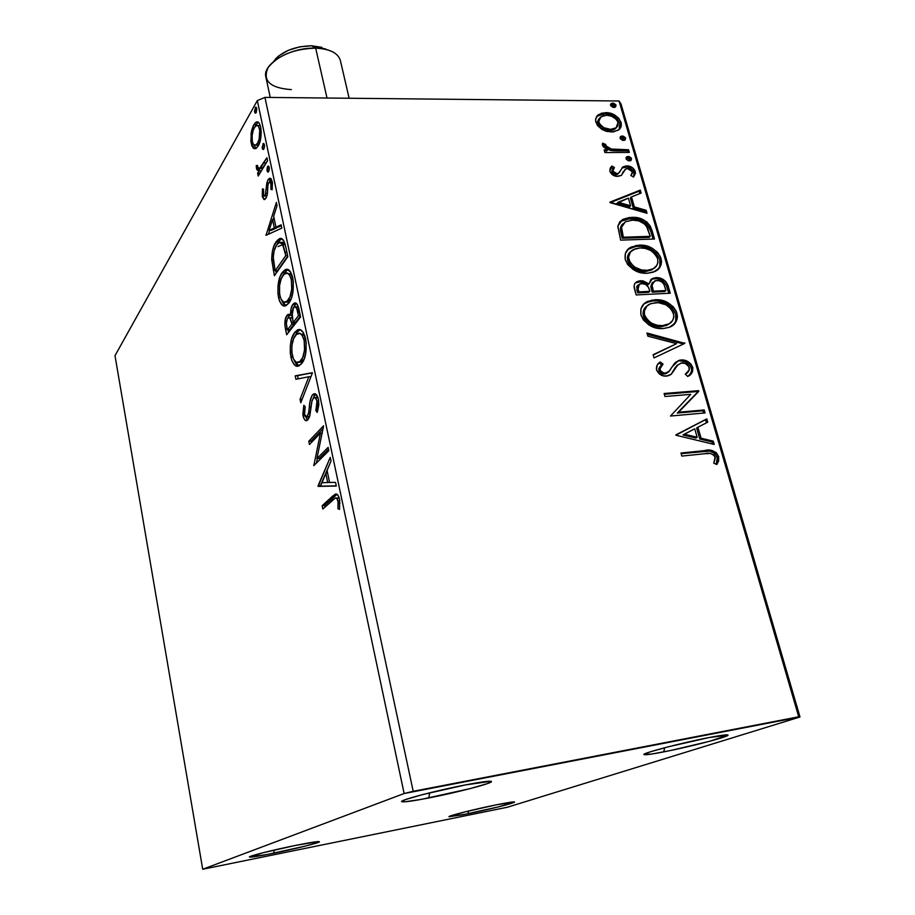 <?xml version="1.0" encoding="UTF-8"?>
<svg xmlns="http://www.w3.org/2000/svg" width="915" height="915" viewBox="0 0 915 915"><rect width="100%" height="100%" fill="white"/><g stroke="black" fill="none" stroke-linecap="round" stroke-linejoin="round"><path stroke-width="1.37" d="M273.814 853.192C259.631 856.04 251.556 857.332 249.578 857.069C246.787 856.589 273.002 849.932 295.785 845.369L318.431 841.56L319.141 842.029L317.505 842.681L305.724 845.998L267.626 854.416L249.635 857.081L262.639 852.849L295.785 845.369C311.603 842.223 319.495 841.045 319.438 841.823C318.672 843.012 294.447 849.029 273.814 853.192L274.134 850.069L273.814 853.192M468.034 813.744L449.116 816.775C446.257 816.363 474.496 809.192 496.136 804.857L514.356 801.906L498.366 806.904L462.59 814.819L449.048 816.638L464.694 811.96L496.136 804.857C508.591 802.375 514.745 801.46 514.573 802.123C513.978 803.244 487.775 809.775 468.034 813.744L468.48 811.022L468.034 813.744M663.741 751.89C652.395 754.097 645.887 755.024 644.206 754.658C639.288 753.994 681.206 742.877 709.159 737.536L728.077 735.122L709.434 741.322L670.924 750.437L652.006 753.994L644.057 754.578L650.153 751.867L668.739 746.686L709.159 737.536C722.29 735.031 728.557 734.276 727.985 735.283C726.796 737.273 688.652 747.086 663.741 751.89L664.656 747.738L663.741 751.89M428.826 797.96C413.397 800.957 404.453 802.203 401.994 801.712C397.11 800.854 435.323 790.674 465.495 784.898L491.115 781.273L491.492 781.719L487.169 783.686L470.013 788.639L421.3 799.378L405.162 801.769L401.765 801.494L405.219 799.687L422.215 794.689L465.495 784.898C483.394 781.49 492.03 780.461 491.435 781.787C489.914 783.938 455.407 792.813 428.826 797.96L429.593 792.825L428.826 797.96M799.996 716.983L620.999 103.944L619.066 100.993L798.715 716.788L413.203 791.292L264.938 97.39L619.066 100.993L264.938 97.39L257.332 100.57L404.133 793.534L202.707 869.25L115.004 355.683L257.332 100.57L115.004 355.683L202.707 869.25L507.379 807.236L799.996 716.983L404.133 793.534L202.707 869.25L507.379 807.236L799.996 716.983L798.715 716.788L619.066 100.993L620.999 103.944L799.996 716.983M254.347 148.733L256.337 148.253L258.968 144.467L261.244 132.618L260.695 127.162L259.265 123.239L257.367 121.935L255.468 122.587L253.306 125.595L251.568 130.685L250.847 141.059L251.819 145.679L253.432 148.287L255.662 148.63L258.179 146.011C260.809 141.608 261.656 135.328 260.695 127.162C259.586 122.862 258.122 121.169 256.303 122.084L253.73 124.806L251.099 133.235L251.236 143.541L254.347 148.733M267.557 160.685L266.928 157.735L261.324 166.77L259.38 168.543L257.847 167.685L257.515 165.386L256.257 165.626L256.909 169.835L258.968 170.899L257.618 173.141L258.224 176.046L267.557 160.685L266.928 157.735L259.471 168.509L257.63 166.953L257.515 165.386L256.257 165.626L256.406 168.349L258.968 170.899L257.618 173.141L258.224 176.046L267.557 160.685M262.296 196.576L264 199.561L266.276 197.651L267.397 193.763L268.015 184.704L269.353 181.925L270.874 182.989L270.932 189.416L272.178 189.725L272.361 182.497L271.355 179.191L270.245 178.265L268.598 178.985L267.1 182.005L265.247 195.421L264.275 196.016L263.566 195.169L263.589 189.233L262.433 188.799L262.296 196.576L264.504 196.039L262.296 196.576L264.698 199.516L265.91 198.303L267.169 195.055L268.015 184.704L270.428 179.637L268.095 179.672L266.837 183L265.247 195.421L264.675 195.993L263.394 194.575L263.589 189.233L262.433 188.799L262.296 196.576M285.88 247.416L283.707 240.599L280.642 238.426L277.337 240.268L273.768 246.41L272.373 251.328L271.698 259.048L274.409 275.701L287.848 256.703L285.88 247.416C284.325 240.21 282.152 237.305 279.338 238.724L276.136 241.812C273.345 245.369 271.869 251.362 271.721 259.803L274.409 275.701L287.848 256.703L285.88 247.416M300.589 317.002L297.055 304.123L295.213 302.945L292.834 304.409L291.027 308.755L290.638 315.435L289.209 314.268L287.79 314.6L285.286 319.198L284.862 325.054L286.669 334.776L300.589 317.002L298.85 308.801C297.695 304.146 296.163 302.259 294.253 303.14L292.834 304.409C291.176 306.559 290.444 310.242 290.638 315.435L288.145 314.394L286.933 315.469C284.817 318.329 284.336 322.869 285.491 329.091L286.669 334.776L300.589 317.002M312.404 372.931L295.202 375.859L295.911 379.29L308.812 376.751L300.074 399.306L300.783 402.76L312.404 372.931L295.202 375.859L295.911 379.29L308.812 376.751L300.074 399.306L300.783 402.76L312.404 372.931M328.13 447.378L316.922 458.609L323.567 425.795L308.778 441.259L309.453 444.496L320.433 433.092L313.834 465.632L328.84 450.718L328.13 447.378L316.922 458.609L323.567 425.795L308.778 441.259L309.453 444.496L320.433 433.092L313.834 465.632L328.84 450.718L328.13 447.378M332.98 499.83L335.462 498.035L336.846 498.423L338.184 502.118L337.978 508.751L339.557 509.415L339.614 499.407L338.07 495.358L336.057 494.031L332.946 495.85L322.16 505.698L322.846 509.026L335.084 498.206C336.194 497.383 337.166 498.286 338.001 500.905L337.978 508.751L339.557 509.415L339.614 499.407C338.344 494.809 336.777 493.139 334.913 494.409L322.16 505.698L322.846 509.026L332.98 499.83M318.146 486.403L336.297 486.037L335.519 482.354L329.606 482.502L327.032 470.299L331.024 461.046L330.246 457.397L318.146 486.403L320.422 485.613L318.146 486.403L336.297 486.037L335.519 482.354L329.606 482.502L327.032 470.299L331.024 461.046L330.246 457.397L318.031 485.854L320.422 485.613L331.013 461.046L320.536 486.162L318.146 486.403M318.454 399.329L315.675 394.148L314.051 393.839L311.901 395.738L310.048 401.525L308.447 413.9L306.548 417.08L305.427 416.588L304.546 414.404L305.221 406.786L303.814 405.265L302.842 414.506L303.574 417.766L305.37 420.408L307.669 420.065L309.464 417.011L311.786 401.662L313.479 397.842L315.229 397.728L316.819 400.621L317.208 403.95L315.892 410.595L317.208 412.436L318.832 404.922L318.454 399.329C317.15 394.788 315.515 393.015 313.571 394.01L312.553 394.834C310.768 397.419 309.682 401.502 309.304 407.061L308.698 412.631L306.754 417L304.546 414.404L305.221 406.786L303.814 405.265L303.082 415.959C304.157 419.859 305.507 421.358 307.143 420.443L309.83 415.73L311.992 400.77L313.788 397.636C315.069 396.973 316.132 398.174 316.967 401.25L315.892 410.595L317.208 412.436L318.454 399.329M301.527 363.735L303.872 359.812L305.61 354.013L306.239 342.61L303.403 332.603L300.475 329.915L298.496 329.663L294.847 332.259L291.588 338.95L290.329 345.55L290.295 353.316L291.816 360.521L294.447 364.891L297.581 366.149L301.527 363.735C305.621 359.012 306.994 350.662 305.633 338.71C303.437 331.127 300.703 328.222 297.432 330.006L294.847 332.259C290.821 337.132 289.495 345.435 290.879 357.159C293.097 364.788 295.865 367.636 299.194 365.703L301.527 363.735M288.831 303.105L291.096 298.976L292.766 293.04L293.349 281.637L290.604 271.949L286.795 269.387L283.57 270.932L280.082 276.65L277.966 286.075L277.943 293.807L279.43 300.829L281.98 304.924L285.011 305.885L288.831 303.105C292.777 298.004 294.092 289.575 292.766 277.817C290.776 270.817 288.271 268.118 285.251 269.708L282.323 272.43C278.423 277.657 277.165 286.04 278.515 297.581C280.516 304.615 283.055 307.268 286.12 305.53L288.831 303.105M266.025 235.315L281.809 228.132L281.111 224.827L275.964 227.195L273.665 216.226L277.062 205.703L276.376 202.421L266.025 235.315L281.809 228.132L281.111 224.827L275.964 227.195L273.665 216.226L277.062 205.703L276.376 202.421L266.025 235.315M268.621 171.551L269.307 168.554L268.644 166.175L267.397 166.965L266.928 170.259L267.775 172.1L268.621 171.551L269.182 167.319L268.106 166.084L267.02 170.853L268.106 172.089L268.621 171.551M263.852 148.951L264.526 145.931L263.646 143.483L262.147 147.086L262.594 149.202L263.852 148.951L264.401 144.707L263.36 143.506L262.262 148.31L263.326 149.511L263.852 148.951M256.177 112.579L256.806 108.896L255.971 107.147L254.496 110.818L254.942 112.9L256.177 112.579L256.715 108.313L255.72 107.169L254.622 112.03L255.628 113.185L256.177 112.579M601.956 129.45L606.668 131.428L613.485 131.897L618.906 129.678L621.102 126.602L621.022 122.358L618.632 118.115L612.901 114.169L606.862 112.682L601.43 113.208L596.614 116.502L595.528 120.14L597.381 125.435L601.956 129.45L611.357 132.035L618.163 130.216C620.896 128.58 621.845 125.961 621.022 122.358C617.694 115.873 612.604 112.625 605.764 112.637L598.639 114.547L595.654 118.698L595.859 122.267L601.956 129.45M629.337 152.416L628.559 149.751L610.122 148.985L606.679 147.235L605.639 144.433L602.47 143.621L603.248 146.789L607.777 149.854L604.163 149.877L604.929 152.565L629.337 152.416L628.559 149.751L611.906 149.408L605.547 145.634L605.639 144.433L602.665 143.163L602.402 145.199L607.777 149.854L604.163 149.877L604.929 152.565L629.337 152.416M609.836 171.288L612.181 174.571L616.63 176.321L621.308 175.451L625.037 169.572L626.935 168.6L628.96 168.749L631.636 170.419L632.505 172.969L630.915 175.543L633.615 177.053L635.536 173.152L633.363 168.417L630.446 166.587L627.255 165.889L622.692 167.113L619.489 172.409L617.98 173.473L615.704 173.518L613.473 172.203L612.775 169.973L614.411 167.582L611.849 166.015L610.156 168.257L609.836 171.288C611.54 174.765 614.194 176.469 617.774 176.366L621.308 175.451L625.688 169.023L627.53 168.566L632.402 171.803L630.915 175.543L633.615 177.053L635.296 171.471C633.42 167.674 630.526 165.809 626.626 165.867L623.115 166.793L618.632 173.164L616.882 173.656L612.821 171.082L614.411 167.582L611.849 166.015L609.836 171.288M652.075 230.649L650.176 225.971L646.813 221.979L642.433 219.36L636.268 217.61L629.406 217.518L623.012 219.326L619.672 221.956L617.808 226.463L620.644 240.13L654.5 238.998L652.075 230.649L650.908 231.678L653.047 239.055L650.908 231.678L652.075 230.649C648.083 221.144 641.301 216.718 631.727 217.37L622.577 219.554L617.877 225.959L620.644 240.13L654.5 238.998L652.075 230.649M670.26 293.212L667.801 284.897L665.628 281.42L661.442 278.572L656.021 277.622L651.217 279.269L649.01 283.844L642.868 280.814L639.139 280.916L636.28 282.083L634.713 283.742L634.106 286.098L636.177 294.939L670.26 293.212L668.122 285.846C665.64 280.162 661.602 277.417 656.021 277.622L652.464 278.48L649.01 283.844L640.763 280.722L637.115 281.603C634.244 283.135 633.432 285.823 634.69 289.666L636.177 294.939L670.26 293.212M684.843 343.365L646.962 333.003L647.866 336.182L676.562 343.674L653.116 354.7L654.019 357.902L684.843 343.365L646.962 333.003L647.866 336.182L676.562 343.674L653.116 354.7L654.019 357.902L684.843 343.365M704.195 409.954L678.564 412.23L698.786 391.334L698.591 390.671L664.107 393.507L664.965 396.504L690.756 394.354L670.489 416.039L705.065 412.928L704.195 409.954L702.914 410.789L703.578 413.065L702.914 410.789L704.195 409.954L678.564 412.23L698.786 391.334L698.591 390.671L664.107 393.507L664.965 396.504L690.756 394.354L670.489 416.039L705.065 412.928L704.195 409.954M705.03 453.703L710.452 453.485L713.929 455.052L715.313 458.049L713.769 463.23L716.868 464.488L718.652 460.954L718.664 456.596L716.251 452.662L712.373 450.638L706.163 450.477L680.977 453.017L681.847 456.082L705.03 453.703C708.999 452.353 712.373 453.451 715.153 456.997L713.769 463.23L716.868 464.488L718.664 456.596C715.13 450.786 710.406 448.796 704.504 450.626L680.977 453.017L681.847 456.082L705.03 453.703M675.933 435.22L714.226 444.45L713.265 441.156L701.073 438.205L697.893 427.202L707.741 422.158L706.803 418.898L675.933 435.22L714.226 444.45L713.265 441.156L701.073 438.205L697.893 427.202L707.741 422.158L706.803 418.898L675.933 435.22M677.603 364.994L673.543 370.255L677.615 364.994L681.938 362.889C685.244 362.717 687.691 364.353 689.269 367.784C689.327 370.895 688 373.034 685.301 374.189L687.725 376.454C691.523 374.841 693.17 371.787 692.689 367.315L690.836 363.941L687.84 361.551L684.489 360.213L679.593 360.201L674.538 363.358L668.716 371.822L666.726 372.92L663.947 373.034L660.905 371.227L660.058 369.591L660.733 366.297L663.043 364.113L660.253 361.974L657.153 365.096L656.49 369.809L659.315 373.915L663.627 375.905L667.893 375.882L670.855 374.544L677.672 365.234L681.092 363.015L685.335 363.484L688.801 366.641L689.258 369.992L685.301 374.189L687.725 376.454L692.495 371.799L692.689 367.315L691.431 368.196C692.06 371.765 691.042 374.384 688.389 376.042M663.364 328.531L669.197 327.353L674.961 323.281L677.043 319.472L677.443 316.373L676.322 311.386L673.337 306.845L667.595 302.556L661.236 300.234L651.903 300.131L644.091 303.86L640.935 308.778L640.855 314.474L643.302 319.873L648.998 325.019L655.62 327.787L663.364 328.531L669.757 327.124C675.659 324.768 678.049 320.078 676.906 313.056C671.907 303.528 664.587 299.102 654.934 299.777L647.729 301.412C642.124 303.837 639.905 308.469 641.06 315.332C646.207 324.928 653.642 329.32 663.364 328.531M647.488 273.242L653.287 272.178L659.029 268.324L661.122 264.652L661.534 261.644L660.436 256.783L657.496 252.311L651.812 248.045L645.51 245.7L636.234 245.437L628.468 248.937L625.311 253.661L625.197 259.208L627.61 264.492L633.249 269.593L639.802 272.384L647.488 273.242L654.957 271.469C660.115 269.09 662.14 264.732 661.019 258.407C656.089 249.063 648.838 244.648 639.253 245.14L631.076 247.119C626.146 249.543 624.259 253.855 625.402 260.043C630.469 269.445 637.824 273.848 647.488 273.242M610.019 202.615L647.031 213.275L646.162 210.301L634.37 206.893L631.487 196.897L641.14 193.054L640.283 190.103L609.882 202.158L647.031 213.275L646.162 210.301L634.37 206.893L631.487 196.897L641.14 193.054L640.283 190.103L610.019 202.615M629.451 160.903L631.121 160.331L631.361 158.146L629.154 156.556L626.489 157.003L626.249 159.199L628.456 160.788L630.835 160.548L631.567 158.65L628.159 156.442L626.775 156.785L626.032 158.695L629.451 160.903M623.515 140.441L625.174 139.892L625.425 137.73L623.218 136.141L620.564 136.564L620.324 138.725L622.52 140.315L624.945 140.064L625.631 138.222L622.234 136.015L620.805 136.381L620.107 138.234L623.515 140.441M613.942 107.455L615.601 106.929L615.852 104.813L613.668 103.235L611.014 103.624L610.774 105.74L612.958 107.33L615.44 107.055L616.058 105.305L612.684 103.098L611.174 103.498L610.557 105.259L613.942 107.455M278.023 246.581L284.977 243.802L278.023 246.581M708.828 451.152L681.16 453.668L703.2 451.415L704.504 450.626L703.2 451.415C709.102 449.585 713.826 451.575 717.349 457.386L718.664 456.596L717.349 457.386L716.205 464.225L717.657 459.627M717.6 458.541L714.935 453.451L709.754 451.209M675.83 434.865L706.803 418.898L705.511 419.733L706.414 422.844L705.511 419.733L675.83 434.865M696.612 428.014L697.893 427.202L696.612 428.014L699.781 439.017L701.073 438.205L699.781 439.017L711.962 441.956L713.265 441.156L711.962 441.956L712.568 444.05L711.962 441.956L699.781 439.017L696.612 428.014M683.013 434.98L695.869 438.079L697.15 437.267L695.869 438.079L683.013 434.98L694.725 428.815L697.15 437.267L684.283 434.168L683.013 434.98M664.324 394.262L697.322 391.529L698.591 390.671L697.516 392.203L698.786 391.334L677.294 413.065L678.564 412.23L677.294 413.065L702.914 410.789L677.294 413.065L697.516 392.203L697.322 391.529L664.324 394.262M661.808 365.016L658.834 370.484L663.043 364.113L661.808 365.016L659.097 362.923L661.808 365.016L663.043 364.113L660.253 361.974C657.382 363.564 656.124 366.183 656.49 369.809C658.708 374.372 662.06 376.465 666.543 376.076L671.37 374.155L674.79 369.374L672.228 372.416M689.613 364.868L684.935 361.642L679.902 360.853C685.015 360.544 688.869 362.992 691.431 368.196L692.689 367.315C690.116 362.1 686.273 359.652 681.137 359.961L675.682 362.214L681.137 359.961L678.473 360.556L671.896 367.109L669.506 371.01L665.548 373.126C663.066 373.32 661.236 372.142 660.058 369.591L658.834 370.484C660.001 373.034 661.831 374.212 664.313 374.018L667.493 372.691M689.967 374.601L691.729 370.552L690.699 366.423M666.555 373.377L664.908 373.926M663.535 374.018L661.099 373.297L658.983 370.907L658.777 368.665L660.31 366.32M660.607 366.034L661.202 365.508M672.891 371.353L673.554 370.243M674.424 368.814L675.384 367.418M676.013 366.606L676.997 365.531M653.196 355.009L676.562 343.674L653.196 355.009M647.351 334.352L683.459 343.8L684.706 342.885L683.516 343.994L647.351 334.352M669.391 305.404L663.238 302.11L656.856 300.772L650.702 301.092L644.229 303.734L646.539 302.385L653.745 300.749L654.934 299.777L653.745 300.749C663.375 300.074 670.695 304.489 675.682 313.994L676.906 313.056L675.682 313.994C676.837 319.118 675.67 323.052 672.193 325.797L674.584 323.075M675.705 320.776L675.682 313.994L671.21 306.891M668.042 324.653L662.517 326.472M660.058 326.609L653.596 325.546L646.333 320.948M645.372 319.838L643.588 316.636L642.993 313.25M643.417 310.78L645.899 306.845M647.031 305.93C643.771 308.103 642.547 311.443 643.371 315.95L644.56 315C643.76 309.567 645.567 305.896 649.982 303.974L655.746 302.636C663.547 302.053 669.448 305.621 673.474 313.342C674.332 318.877 672.456 322.583 667.824 324.459L662.517 325.637L661.305 326.586L666.612 325.397L669.551 323.533M662.517 325.637C654.705 326.278 648.724 322.732 644.56 315L643.371 315.95C647.523 323.67 653.504 327.215 661.305 326.586L662.517 325.637L657.405 325.305L652.223 323.51L648.838 321.245L645.727 317.654L644.389 314.325L644.309 311.031L647.088 305.885L651.034 303.54L658.262 302.659L665.971 304.821L671.072 308.893L673.772 314.68L673.772 317.448L672.514 320.582L669.265 323.716L662.517 325.637M635.239 282.987L640.763 280.722L639.585 281.717L647.831 284.828L649.01 283.844L647.831 284.828L643.84 282.323L640.626 281.706L635.239 282.987M652.464 278.48L650.611 279.841L656.021 277.622L654.831 278.618C660.413 278.412 664.439 281.145 666.921 286.83L668.122 285.846L666.921 286.83L668.796 293.28L666.189 284.954L662.025 280.47M660.573 279.704L656.604 278.652L652.246 279.075M653.081 282.129L650.862 286.178L652.052 285.194L650.862 286.178L651.766 290.718L652.955 289.735L651.766 290.718L652.178 292.148L653.367 291.176L652.052 285.194L654.568 280.985L656.844 280.459C661.065 280.528 663.798 282.815 665.033 287.31L665.971 290.547L664.77 291.519L652.178 292.148L651.755 290.695M651.171 288.431L650.885 286.727M650.862 286.178L652.246 282.735M637.103 285.96L638.224 285.057L636.874 289.918L638.052 288.934L636.874 289.918L637.721 292.88L638.899 291.896L638.052 288.934L639.436 284.05L641.632 283.57C645.647 283.536 648.255 285.64 649.456 289.895L649.867 291.347L648.678 292.32L637.721 292.88L636.691 286.784M649.867 291.347L638.899 291.896L637.721 292.88L648.678 292.32L649.867 291.347L638.899 291.896L637.812 287.859L638.281 284.977L641.632 283.57L645.613 284.416L648.472 287.276L649.867 291.347M665.971 290.547L653.367 291.176L652.178 292.148L664.77 291.519L665.971 290.547L653.367 291.176L652.143 286.315L652.406 283.261L655.883 280.562L659.498 280.814L662.105 282.163L664.004 284.531L665.971 290.547M631.076 247.119L627.976 249.395L639.253 245.14L638.087 246.169C647.66 245.666 654.911 250.081 659.829 259.414L661.019 258.407L659.829 259.414C660.916 264.023 659.955 267.637 656.947 270.257L656.947 270.257M657.839 269.319L658.697 268.221M659.818 266.002L659.829 259.414L655.414 252.437M653.607 250.95L647.511 247.656L641.186 246.249L635.079 246.467L630.595 247.793M629.703 264.595L627.724 260.786L628.88 259.78C628.09 254.908 629.612 251.499 633.455 249.555L640.054 247.942C647.786 247.496 653.642 251.065 657.599 258.636C658.445 263.634 656.833 267.089 652.761 268.987L646.665 270.417L645.475 271.412L651.572 269.982L653.973 268.335M652.189 269.651L646.688 271.32M630.904 251.465C627.999 253.558 626.935 256.669 627.724 260.786C631.808 268.358 637.732 271.904 645.475 271.412L637.824 270.291L630.652 265.693M645.475 271.412L646.665 270.417C638.899 270.909 632.974 267.363 628.88 259.78L627.724 260.786L627.37 258.156M627.45 257.161L630.275 251.98M649.776 228.544L645.658 223.02L636.657 218.937L626.009 218.925L620.004 221.567L630.572 218.422L631.727 217.37L630.572 218.422C640.145 217.77 646.916 222.185 650.908 231.678L650.393 230.1M623.126 223.58L620.37 228.384L621.514 227.332L620.37 228.384L621.697 236.425L622.84 235.384L621.697 236.425L622.211 238.255L623.355 237.214L621.514 227.332L625.334 221.819L632.505 220.126C637.675 219.657 642.307 221.613 646.402 226.005L650.256 236.344L649.09 237.374L650.256 236.344L623.355 237.214L622.211 238.255L649.09 237.374L622.211 238.255L620.404 230.34L620.965 226.188M621.662 225.033L622.234 224.358M610.191 202.661L640.283 190.103L639.139 191.178L639.837 193.568L639.139 191.178L610.191 202.661M630.344 197.972L631.487 196.897L630.344 197.972L633.226 207.957L634.37 206.893L633.226 207.957L645.006 211.354L646.162 210.301L645.006 211.354L645.43 212.818L645.006 211.354L633.226 207.957L630.344 197.972M617.019 203.29L629.44 206.859L630.584 205.795L629.44 206.859L617.019 203.29L628.376 198.132L630.584 205.795L618.151 202.215L617.019 203.29M612.947 169.012L610.82 167.171L613.302 168.692L611.7 172.18L612.821 171.082L611.7 172.18L615.761 174.754L618.574 173.221M627.061 167.079L621.903 167.96L623.115 166.793L621.994 167.891L625.505 166.976L626.626 165.867L625.505 166.976C629.406 166.919 632.288 168.783 634.164 172.569L635.296 171.471L634.164 172.569L633.546 177.018L634.164 175.76M625.071 169.538L621.399 175.371M621.617 175.085L623.275 171.654M634.404 174.262L632.814 170.11L629.314 167.685M628.616 167.434L628.033 167.273M617.351 174.365L616.333 174.708M615.177 174.719L611.952 172.775L612.032 170.133M626.02 157.723L628.159 156.442L627.038 157.552L630.446 159.759L631.567 158.65L630.458 160.743L629.017 158.101L626.112 157.689M604.483 150.986L606.679 150.975L607.777 149.854L606.679 150.975L604.483 150.986M604.54 145.565L602.31 144.616L604.54 145.565L605.639 144.433L604.449 146.766L605.547 145.634L604.449 146.766L610.808 150.54L611.906 149.408L610.808 150.54L619.283 150.906L620.404 149.786L619.283 150.906L627.438 150.861L628.559 149.751L627.438 150.861L627.884 152.428L627.438 150.861L619.283 150.906M617.213 150.906L616.195 150.895M615.097 150.872L614.011 150.838M612.97 150.781L607.24 149.442L604.621 147.201M620.084 137.319L622.234 136.015L621.125 137.147L624.522 139.355L625.631 138.222L624.545 140.269L623.104 137.696L620.153 137.284M615.623 117.52L610.465 114.798L605.776 113.837L600.343 114.375L596.717 116.365L597.85 115.153L596.774 116.308L604.678 113.803L605.764 112.637L604.678 113.803C611.517 113.792 616.596 117.017 619.913 123.502L621.022 122.358L619.913 123.502L619.032 129.564M619.661 128.58L619.913 123.502L616.95 118.653M615.223 128.878L612.604 130.136L608.692 130.502L601.841 128.294L597.918 123.857L597.564 121.775L598.65 119.053M599.462 118.252L597.781 123.434L601.018 116.731L606.542 115.279C611.632 115.199 615.475 117.555 618.06 122.347L616.081 127.917L610.614 129.381L609.516 130.525L614.971 129.061L616.378 127.7M610.614 129.381C605.467 129.472 601.555 127.116 598.868 122.278L597.781 123.434C600.469 128.26 604.38 130.616 609.516 130.525L610.614 129.381L603.866 127.7L599.6 123.948L598.65 120.62L599.737 117.898L603.42 115.645L607.366 115.313L611.54 116.216L616.207 119.202L618.06 122.347L618.025 125.492L616.333 127.745L610.614 129.381M610.511 104.436L612.684 103.098L611.586 104.264L614.96 106.46L616.058 105.305L615.006 107.295L613.553 104.825L610.671 104.379M694.725 428.815L697.15 437.267L684.283 434.168L694.725 428.815M640.054 247.942L645.098 248.377L650.199 250.23L653.859 252.826L656.478 256.051L657.759 259.288L657.885 262.639L656.615 265.659L653.367 268.655L647.866 270.325L641.587 270.005L634.484 266.986L630.023 262.376L628.525 257.149L630.492 251.922L635.365 248.743L640.054 247.942M623.355 237.214L621.548 229.299L621.948 225.525L625.448 221.762L632.505 220.126L638.773 220.881L644.595 223.992L647.408 227.778L650.256 236.344L623.355 237.214M628.376 198.132L630.584 205.795L618.151 202.215L628.376 198.132M324.905 507.15L324.55 505.446L322.16 505.698L324.55 505.446L334.856 496.067L332.431 496.319L334.856 496.067L337.052 494.329L324.55 505.446L324.905 507.15M339.671 508.568L337.978 508.751L339.671 508.568M340.037 503.147L338.241 503.341L340.037 503.147M339.831 500.711L338.001 500.905L339.831 500.711M338.276 497.703L339.316 498.206L336.343 498.069M336.262 485.842L320.536 486.162L336.262 485.842M321.68 482.72L325.774 473.227L327.616 473.044L325.774 473.227L327.73 482.548L329.572 482.365L321.68 482.72L325.774 473.227L327.73 482.548L321.68 482.72M314.623 464.854L313.696 464.946L314.623 464.854M316.43 463.059L317.391 458.564L316.43 463.059M322.377 432.921L320.433 433.092L322.377 432.921M311.443 442.437L311.157 441.053L308.778 441.259L311.157 441.053L323.35 428.346L311.157 441.053L311.443 442.437M319.312 458.381L316.922 458.609L319.312 458.381L328.519 449.196L319.312 458.381M317.837 410.446L315.892 410.595L317.837 410.446M318.74 401.113L316.967 401.25L318.74 401.113M317.985 397.876L314.886 397.556M307.6 420.122L305.713 416.863L307.6 420.122M304.969 415.81L303.082 415.959L304.969 415.81M308.435 416.863L309.613 416.428L307.234 416.622L309.647 416.382M310.357 412.505L308.698 412.631L310.357 412.505M310.986 406.935L309.304 407.061L310.986 406.935M313.193 398.128L314.954 394.662L312.553 394.834L315.572 394.091L313.193 398.128M309.625 416.416L308.915 416.885M316.727 397.282L317.631 397.556M302.202 399.146L300.074 399.306L302.202 399.146M310.974 376.603L308.812 376.751L310.974 376.603M298.21 378.833L297.558 375.699L295.202 375.859L312.358 372.702L297.558 375.699L298.21 378.833M298.77 365.886L294.081 360.155L295.785 363.552L298.256 365.714M292.709 357.044L290.879 357.159L292.709 357.044M294.744 336.48L297.215 332.134L294.847 332.259L297.215 332.134L300.051 329.766M299.903 329.835L297.215 332.134L294.882 336.148M303.025 333.632L304.809 335.656L299.983 333.437M301.229 362.088L298.862 362.237L301.229 362.088L303.231 360.407L300.852 360.567L298.862 362.237C296.22 363.644 294.024 361.334 292.262 355.283C291.222 345.893 292.297 339.271 295.499 335.405L297.604 333.586C300.223 332.134 302.419 334.49 304.18 340.632C305.233 350.171 304.123 356.804 300.852 360.567L303.723 359.767M303.231 360.407L301.493 361.94M301.046 362.168L299.88 362.409M304.18 340.632L305.976 340.529L304.18 340.632L304.558 350.033L302.739 357.433L299.788 361.631L296.334 362.317L293.509 359.115L291.816 352.206L291.976 345.161L293.646 338.607L296.551 334.295L300.04 333.46L302.385 335.725L304.18 340.632M288.545 332.385L288.019 329.857L288.545 332.385M287.241 329L285.491 329.091L287.241 329M287.859 318.237L289.277 315.343L286.933 315.469L289.929 314.646L287.859 318.237M292.022 315.366L290.638 315.435L292.022 315.366M293.772 307.211L295.202 304.295L292.834 304.409L295.202 304.295L296.185 303.288L293.772 307.211M298.256 306.982L295.316 306.731M300.406 316.144L295.602 322.286L293.246 322.412L292.034 315.664L293.498 307.52L294.344 306.777C295.842 306.296 296.963 308.069 297.707 312.118L299.537 312.026L297.707 312.118L298.462 315.709L300.292 315.618L298.462 315.709L293.246 322.412L295.602 322.286L300.406 316.144M291.164 317.551L292.388 318.146L289.346 317.734M293.841 322.503L294.173 324.116L289.769 329.766L287.424 329.892L286.761 326.689C286.052 322.926 286.326 320.204 287.607 318.534L288.465 317.779C289.815 317.333 290.821 318.958 291.496 322.652L293.818 322.389M291.496 322.652L291.828 324.242L294.173 324.116L293.841 322.526L291.496 322.652L291.828 324.242L287.424 329.892L289.769 329.766L294.173 324.116L291.828 324.242L287.424 329.892L286.349 323.533L287.219 319.106L288.191 317.94L289.803 318.02L291.496 322.652M285.8 305.667L281.546 300.131L283.33 303.734L285.732 305.644M280.345 297.489L278.515 297.581L280.345 297.489M287.264 269.799L282.666 275.918L284.656 272.338L282.323 272.43L284.656 272.338L287.756 269.548M290.272 273.288L292.091 275.243L287.55 273.196M286.715 302.202L290.524 299.903L288.168 300.017L285.949 302.03C283.49 303.345 281.465 301.195 279.853 295.579C278.823 286.338 279.864 279.635 282.952 275.495L285.354 273.288C287.767 272.018 289.769 274.214 291.359 279.876C292.388 289.254 291.325 295.968 288.168 300.017L290.993 299.239M290.021 300.532L288.854 301.584M288.408 301.859L287.287 302.202M291.359 279.876L293.12 279.796L291.359 279.876L291.748 289.186L289.986 296.723L287.15 301.172L283.799 302.19L281.065 299.274L279.59 294.104L279.555 285.537L281.168 278.858L283.97 274.283L287.344 273.127L289.62 275.152L291.359 279.876M276.216 273.15L275.712 270.749L276.216 273.15M274.912 269.708L273.185 269.776L274.912 269.708M273.299 259.746L271.721 259.803L273.299 259.746M276.639 245.037L278.469 241.743L276.136 241.812L278.469 241.743L281.706 238.632L279.064 240.931L276.639 245.037M282.152 242.132L285 243.847L280.997 242.315M287.722 256.131L277.451 270.691L287.722 256.131M285.789 255.617L275.129 270.771L277.451 270.691L275.129 270.771L273.288 259.597C273.299 252.643 274.466 247.725 276.765 244.843L279.315 242.372L283.021 244.637L285.206 244.568L283.021 244.637L285.091 252.323L286.91 252.266L285.091 252.323L285.789 255.617L287.607 255.56L285.789 255.617L275.129 270.771L273.242 257.149L274.168 250.664L276.765 244.843L279.807 242.212L282.278 243.379L285.789 255.617M267.191 234.789L265.922 234.823L267.191 234.789M268.392 234.24L269.651 230.374L268.392 234.24M273.15 219.543L273.882 217.29L273.15 219.543M278.297 227.137L275.964 227.195L281.305 225.753L278.297 227.137M271.389 230.317L276.673 227.892L276.524 227.183L276.673 227.892L274.34 227.949L276.673 227.892L271.389 230.317L269.079 230.386L272.579 219.554L274.351 219.52L272.579 219.554L274.34 227.949L269.079 230.386L271.389 230.317M266.585 195.982L264.675 195.993M267.089 195.387L265.247 195.421L267.089 195.387M267.443 193.339L265.956 193.362L267.443 193.339M267.718 188.833L266.299 188.856L267.718 188.833M268.553 182.977L266.837 183L268.553 182.977M272.178 181.513L269.479 178.299L268.095 179.672L270.428 179.637L271.057 178.791L269.445 181.868L271.069 183.732L270.932 189.416L272.178 189.725L272.178 181.513M272.235 189.394L270.932 189.416L272.235 189.394M272.498 183.709L271.069 183.732L272.498 183.709M272.235 181.799L269.994 181.856M268.953 170.831L267.02 170.853L268.953 170.831M269.216 169.687L269.307 168.44L269.216 169.687M268.953 166.61L267.58 166.622L268.953 166.61M259.94 173.232L257.618 173.141L259.917 173.107L261.267 170.876L258.968 170.899L261.267 170.876L259.94 173.232M259.86 170.613L258.762 168.589L259.391 170.121M258.293 168.326L256.406 168.349L258.293 168.326M257.527 165.615L256.257 165.626L257.527 165.615M260.855 168.497L262.777 167.777L260.478 167.8L262.777 167.777L266.082 162.95L263.772 162.973L266.082 162.95L267.535 160.571L264.892 164.86M264.458 165.546L264.035 166.164M263.634 166.747L262.777 167.788M262.422 168.086L261.679 168.52M264.149 148.299L262.262 148.31L264.149 148.299M264.458 146.903L264.526 146.08L264.458 146.903M264.206 144.067L262.822 144.067L264.206 144.067M256.006 148.47L253.832 144.856L256.006 148.47M252.917 143.529L251.236 143.541L252.917 143.529M252.448 133.235L251.099 133.235L252.448 133.235M257.767 122.599L255.228 126.407L256.017 124.817L253.73 124.806L256.017 124.817L258.247 122.267M259.917 125.527L257.595 125.515M256.772 145.21L258.991 144.341M258.568 144.764L257.138 145.291M252.334 141.631C251.728 135.58 252.391 130.937 254.336 127.677L256.394 125.515C257.698 124.886 258.751 126.087 259.551 129.141L261.027 129.141L259.551 129.141C260.215 135.237 259.551 139.881 257.572 143.095L259.517 143.095L257.572 143.095L255.617 145.165C254.279 145.862 253.181 144.684 252.334 141.631L252.128 135.5L253.215 130.216L254.965 126.716L257.046 125.389L258.465 126.304L259.723 130.102L259.162 139.011L257.572 143.095L255.56 145.188L253.432 144.421L252.334 141.631M256.417 112.042L254.622 112.03L256.417 112.042M256.555 107.787L255.159 107.776L256.555 107.787M292.914 320.833L292.057 311.889L293.109 308.126L294.824 306.662L296.723 308.492L298.462 315.709L293.246 322.412L292.914 320.833M272.579 219.554L274.34 227.949L269.079 230.386L272.579 219.554M404.133 793.534L257.332 100.57L264.938 97.39L413.203 791.292L404.133 793.534M291.336 89.624C269.925 88.08 262.205 80.692 268.164 67.47C278.069 55.289 293.898 48.85 315.675 48.152L311.626 45.761C294.333 46.299 281.717 51.446 273.802 61.179M349.141 98.248L340.369 60.47C338.07 52.99 329.835 48.884 315.675 48.152L327.021 98.019L315.675 48.152C290.707 46.985 261.884 64.107 265.888 77.123L270.257 97.436M321.817 47.351L311.626 45.761L299.857 46.802L288.362 50.314L278.995 55.712L275.587 58.869M334.192 52.704C329.572 49.902 323.407 48.392 315.675 48.152L311.626 45.761L325.797 49.044M644.618 753.96L644.206 754.658M402.543 800.819L401.994 801.712M667.184 372.771L665.948 373.652M678.473 360.556L677.226 361.448M647.729 301.412L646.539 302.385M667.824 324.459L666.612 325.397M637.115 281.603L635.948 282.586M652.761 268.987L651.572 269.982M622.577 219.554L621.434 220.618M618.632 173.164L617.511 174.262M626.775 156.785L626.157 157.403M620.805 136.381L620.221 136.976M598.639 114.547L597.552 115.702M616.081 127.917L614.971 129.061M334.913 494.409L336.823 494.214M306.754 417L309.133 416.805M313.571 394.01L315.137 393.896M297.432 330.006L299.8 329.88M288.145 314.394L289.414 314.337M294.253 303.14L295.728 303.071M285.251 269.708L287.607 269.616M285.949 302.03L288.294 301.916M279.338 238.724L281.683 238.655M269.479 178.299L270.348 178.288M259.471 168.509L261.77 168.486M256.303 122.084L257.973 122.095M255.617 145.165L257.916 145.165M490.554 781.204L491.435 781.787M727.265 734.837L727.985 735.283"/></g></svg>
